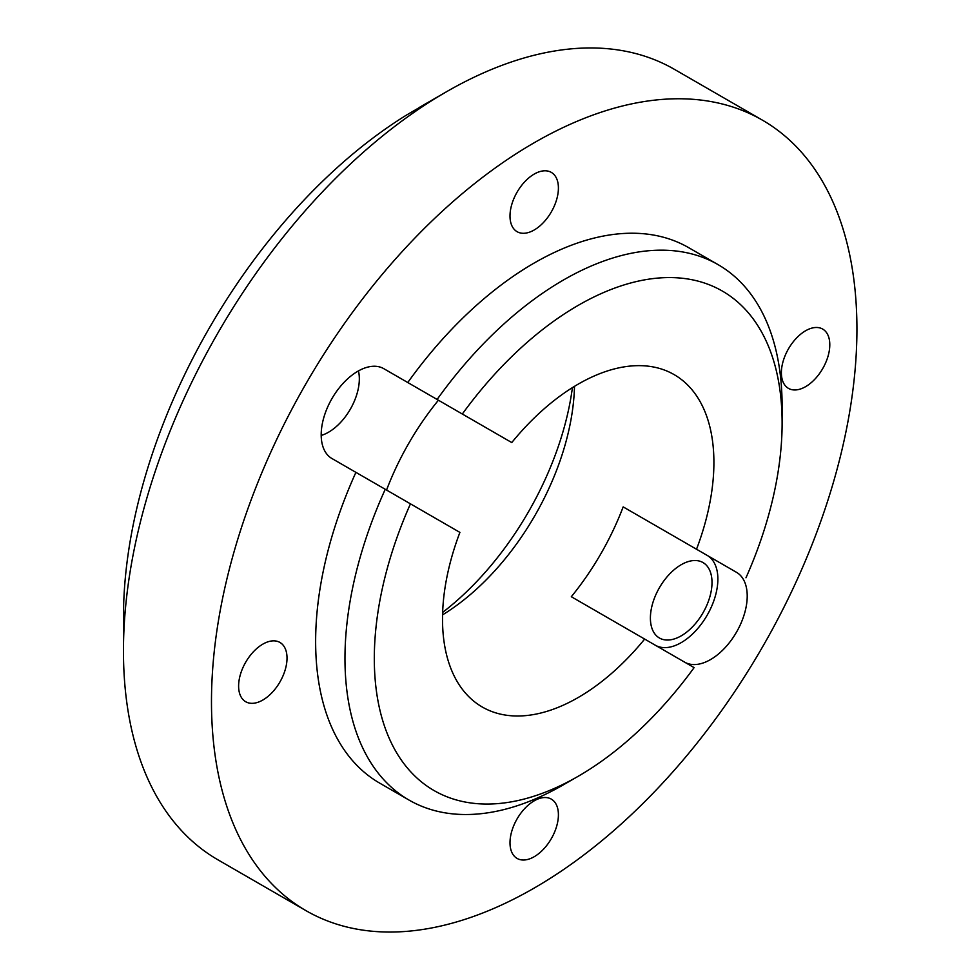 <?xml version="1.0" encoding="UTF-8"?>
<svg xmlns="http://www.w3.org/2000/svg" width="980" height="980" viewBox="0 0 980 980"><rect width="100%" height="100%" fill="white"/><g stroke="black" fill="none" stroke-linecap="round" stroke-linejoin="round"><path stroke-width="1.47" d="M563.549 784.735A309.117 178.47 -60 0 1 563.537 784.735L578.212 776.27L563.537 784.735A309.117 178.47 -60 0 1 408.991 800.048A309.117 178.47 -60 0 1 385.25 489.29L410.449 503.843A288.365 166.49 120 0 0 397.647 754.441A288.365 166.49 120 0 0 578.212 776.27L578.212 776.27A288.365 166.49 120 0 0 694.11 667.625L571.316 596.722A191.896 110.789 -60 0 0 623.17 506.893L696.523 549.241A191.896 110.789 120 0 0 674.154 374.63A191.896 110.789 120 0 0 578.212 384.136A191.896 110.789 120 0 0 511.768 442.568L437.105 399.46A309.117 178.47 -60 0 1 563.537 279.962A309.117 178.47 -60 0 1 718.095 264.649A309.117 178.47 -60 0 1 782.114 406.149L782.114 423.091A288.365 166.49 120 0 0 672.929 277.622A288.365 166.49 120 0 0 462.315 414.013M718.095 264.649L688.756 247.707A309.117 178.47 120 0 0 534.198 263.02A309.117 178.47 120 0 0 407.766 382.519L383.793 368.676A51.867 29.939 120 0 0 357.859 371.249A51.867 29.939 120 0 0 323.988 416.953A51.867 29.939 120 0 0 331.926 458.518L355.912 472.36A309.117 178.47 120 0 0 379.652 783.106L408.991 800.048M442.642 612.402A223.011 128.76 120 0 0 572.418 387.615M574.488 386.341A191.896 110.789 -60 0 1 442.568 614.84M123.456 650.916L123.652 604.832A414.92 239.549 -60 0 1 406.369 115.15L446.182 91.936A456.411 263.51 120 0 0 123.456 650.916A456.411 263.51 120 0 0 217.989 859.852L306.005 910.665A456.411 263.51 120 0 0 534.198 888.064A456.411 263.51 120 0 0 832.363 485.872A456.411 263.51 120 0 0 762.403 120.148A456.411 263.51 120 0 0 534.198 142.749A456.411 263.51 120 0 0 236.045 544.941A456.411 263.51 120 0 0 306.005 910.665M419.048 107.604L446.182 91.936A456.411 263.51 120 0 1 674.387 69.335L762.403 120.148M534.198 229.994A34.227 19.759 120 0 0 556.567 199.822A34.227 19.759 120 0 0 551.324 172.394A34.227 19.759 120 0 0 534.198 174.085A34.227 19.759 120 0 0 511.842 204.257A34.227 19.759 120 0 0 517.085 231.684A34.227 19.759 120 0 0 534.198 229.994M262.824 700.039A34.227 19.759 120 0 0 285.18 669.879A34.227 19.759 120 0 0 279.937 642.451A34.227 19.759 120 0 0 262.824 644.142A34.227 19.759 120 0 0 240.455 674.301A34.227 19.759 120 0 0 245.698 701.729A34.227 19.759 120 0 0 262.824 700.039M534.198 856.728A34.227 19.759 120 0 0 556.567 826.557A34.227 19.759 120 0 0 551.324 799.129A34.227 19.759 120 0 0 534.198 800.832A34.227 19.759 120 0 0 511.842 830.991A34.227 19.759 120 0 0 517.085 858.419A34.227 19.759 120 0 0 534.198 856.728M805.585 386.671A34.227 19.759 120 0 0 827.953 356.512A34.227 19.759 120 0 0 822.698 329.084A34.227 19.759 120 0 0 805.585 330.774A34.227 19.759 120 0 0 783.228 360.946A34.227 19.759 120 0 0 788.471 388.374A34.227 19.759 120 0 0 805.585 386.671M681.198 564.713A43.561 25.149 -60 0 1 702.991 562.557A43.561 25.149 -60 0 1 709.667 597.457A43.561 25.149 -60 0 1 681.198 635.848A43.561 25.149 -60 0 1 659.418 638.005A43.561 25.149 -60 0 1 652.741 603.104A43.561 25.149 -60 0 1 681.198 564.713M358.447 370.918A43.561 25.149 -60 0 1 328.521 432.229A43.561 25.149 -60 0 1 321.195 435.439M410.449 503.843L459.902 532.397A191.896 110.789 120 0 0 482.258 707.009A191.896 110.789 120 0 0 578.212 697.503A191.896 110.789 120 0 0 644.656 639.07M696.523 549.241L736.47 572.308A51.867 29.939 120 0 1 736.543 632.076A51.867 29.939 120 0 1 684.738 662.211M407.766 382.519L437.105 399.46M745.976 577.784A288.365 166.49 120 0 0 782.114 423.091M386.549 490.049A191.896 110.789 -60 0 1 438.415 400.22L511.768 442.568M355.912 472.36L385.25 489.29M623.17 506.893L707.131 555.366A51.867 29.939 120 0 1 707.217 615.109A51.867 29.939 120 0 1 655.436 645.293M383.695 368.627L438.415 400.22"/></g></svg>
